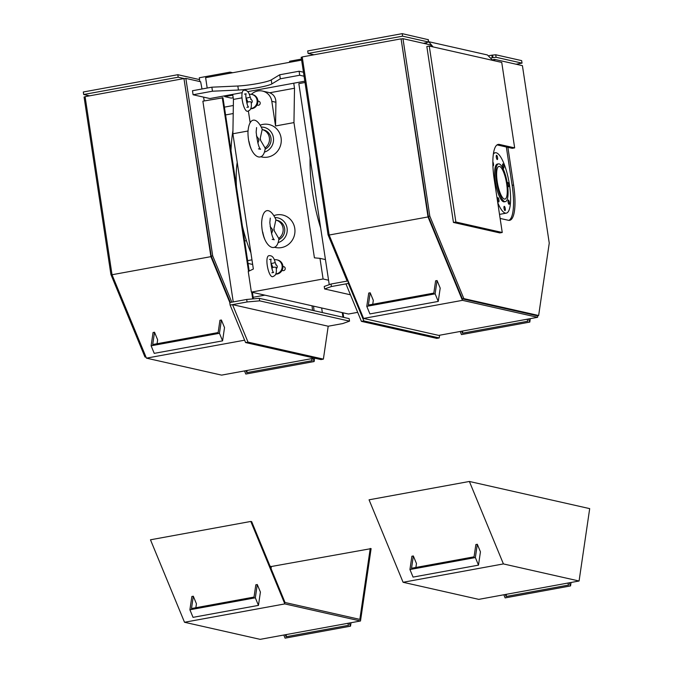 <?xml version="1.0" encoding="UTF-8"?>
<svg xmlns="http://www.w3.org/2000/svg" width="673" height="673" viewBox="0 0 673 673"><rect width="100%" height="100%" fill="white"/><g stroke="black" fill="none" stroke-linecap="round" stroke-linejoin="round"><path stroke-width="1.01" d="M232.665 72.734L230.031 72.137L199.284 77.765L199.856 81.559M230.671 73.096L230.031 72.137M301.462 59.073L289.701 61.226L289.382 62.362M357.7 312.348L348.479 314.03L251.366 292.099L323.09 278.984L319.969 258.348L314.417 257.843L293.958 122.595L294.505 88.239L293.748 83.216L304.81 81.189M310.085 158.004A67.923 18.272 79.6 0 0 320.668 227.962M207.191 88.045L205.627 77.681L301.622 60.116M233.186 97.745L231.251 98.098L224.732 96.618L224.471 95.886M303.456 72.213L299.106 71.229L279.716 74.779L271.236 79.902A20.459 2.246 -8.6 0 1 237.83 86.009L211.86 87.187L192.478 90.737L193.084 94.758L209.9 98.552L232.681 94.388L233.438 99.411L232.892 133.767L253.351 269.015L248.244 271.471L251.366 292.099M232.791 95.129L224.732 96.618M323.09 278.984L328.567 280.22M251.374 94.346A12.787 12.24 102.7 0 1 262.52 91.074A12.787 12.24 102.7 0 1 271.816 101.329L275.543 125.969L293.958 122.595M248.362 110.902L250.129 122.587M232.892 133.767L247.958 131.008M274.365 247.201A16.623 15.908 -77.3 0 0 281.482 247.588A16.623 15.908 -77.3 0 0 294.522 227.079A16.623 15.908 -77.3 0 0 274.088 215.562M262.79 232.16A12.787 12.24 -77.3 0 0 263.101 233.809L263.597 235.777A16.623 15.908 -77.3 0 0 264.523 238.452M260.678 156.708A16.623 15.908 -77.3 0 0 267.804 157.095A16.623 15.908 -77.3 0 0 280.834 136.585A16.623 15.908 -77.3 0 0 260.401 125.069M249.103 141.667A12.787 12.24 -77.3 0 0 249.414 143.315L249.91 145.284A16.623 15.908 -77.3 0 0 250.836 147.959M325.446 259.585L319.969 258.348M275.543 125.969L275.922 102.254C275.821 97.577 273.751 94.413 269.713 92.773L294.505 88.239M233.438 99.411L241.843 97.871M269.713 92.773A12.787 12.24 -77.3 0 0 268.46 92.411L262.52 91.074M232.681 94.388L242.255 92.638M247.731 91.637L293.748 83.216M193.084 94.758L212.475 91.208L238.435 90.031A20.459 2.246 171.4 0 0 271.842 83.923L280.321 78.8L299.712 75.25L299.106 71.229M304.061 76.234L299.712 75.25M211.86 87.187L212.475 91.208M279.716 74.779L280.321 78.8M278.302 242.541A12.787 12.24 -77.3 0 0 287.11 228.408A12.787 12.24 -77.3 0 0 275.097 217.564M263.101 233.809A12.787 12.24 -77.3 0 0 263.463 235.02M278.849 239.622A10.23 9.792 -77.3 0 0 284.729 229.241A10.23 9.792 -77.3 0 0 277.209 220.349L276.073 220.096M278.63 238.478A10.23 9.792 -77.3 0 0 283.055 228.197A10.23 9.792 -77.3 0 0 275.846 220.046L276.107 220.096C270.31 206.552 262.42 207.604 261.654 222.704C261.721 246.444 276.864 255.95 278.925 238.755L274.062 230.469A1.026 0.976 -77.3 0 0 273.861 229.14L275.846 220.046M270.117 226.397L272.405 229.409L272.599 230.73L271.572 233.624M274.062 230.469L273.861 229.14M272.405 229.409A1.026 0.976 -77.3 0 0 272.599 230.73M264.615 152.048A12.787 12.24 -77.3 0 0 273.431 137.915A12.787 12.24 -77.3 0 0 261.418 127.071M249.414 143.315A12.787 12.24 -77.3 0 0 249.784 144.527M265.162 149.128A10.23 9.792 -77.3 0 0 271.042 138.747A10.23 9.792 -77.3 0 0 263.522 129.855L262.394 129.603M264.943 147.984A10.23 9.792 -77.3 0 0 269.368 137.704A10.23 9.792 -77.3 0 0 262.159 129.553L262.42 129.603C256.623 116.059 248.732 117.11 247.967 132.211C248.034 155.943 263.177 165.457 265.238 148.262L260.375 139.976A1.026 0.976 -77.3 0 0 260.173 138.646L262.159 129.553M256.438 135.904L258.718 138.916L258.92 140.236L257.885 143.13M260.375 139.976L260.173 138.646M258.718 138.916A1.026 0.976 -77.3 0 0 258.92 140.236M250.894 252.796A63.943 17.195 -100.4 0 1 242.398 226.162M236.467 186.917A63.943 17.195 -100.4 0 1 237.224 162.378M502.251 232.488L499.829 232.925L453.451 222.452L426.833 46.496L429.256 46.05L455.873 222.014L502.251 232.488L494.268 179.699A38.369 10.322 79.6 0 1 498.239 144.409A38.369 10.322 79.6 0 1 499.442 144.443L514.66 147.883L501.738 62.421L429.256 46.05M497.078 144.905L512.237 148.329L514.66 147.883M453.451 222.452L455.873 222.014M431.031 46.454L430.804 44.965L402.976 38.681L429.811 216.142L463.848 298.61L538.644 315.502L549.252 243.121L522.416 65.651L494.579 59.367L493.132 59.628L493.259 60.503M538.644 315.502L537.189 315.763L462.393 298.871L428.365 216.412L401.083 38.849L302.219 56.936L329.147 235.028L363.571 318.43L438.729 335.398L537.592 317.311L462.444 300.343L428.02 216.942L401.083 38.849M506.34 146.992L512.136 185.319A38.369 10.322 -100.4 0 1 508.881 220.374M500.132 218.431L508.426 220.298A38.369 10.322 79.6 0 0 509.621 220.332A38.369 10.322 79.6 0 0 513.592 185.05L507.888 147.345M494.806 60.856L494.579 59.367M463.848 298.61L462.393 298.871M429.811 216.142L428.365 216.412M402.976 38.681L401.52 38.941M331.41 286.538L324.613 288.969L324.235 286.454L331.032 284.023L331.41 286.538L345.947 283.88L361.418 321.358L436.794 338.384L439.217 337.939L363.841 320.92L348.37 283.434L347.991 280.919L331.032 284.023M537.836 315.645L537.592 317.311M439.612 335.238L439.217 337.939M462.444 300.343L363.571 318.43M428.02 216.942L329.147 235.028M370.192 292.789L368.383 305.079L433.816 293.108L435.616 280.818L437.071 280.548L440.192 288.12L438.249 301.42L435.12 293.84L366.785 306.341L368.737 293.049L370.192 292.789L373.313 300.36L372.741 304.289M329.08 234.574L328.037 234.768L301.201 57.298L302.244 57.104M347.15 281.078L328.037 234.768M329.24 284.662L298.837 83.62L305.012 82.493M437.071 280.548L435.12 293.84M366.785 306.341L369.914 313.921L438.249 301.42M348.37 283.434L345.947 283.88M324.613 288.969L350.456 294.799M361.418 321.358L363.841 320.92M528.515 318.977L529.802 322.089L461.468 334.59L460.181 331.478M530.307 318.649L529.802 322.089M527.06 319.238L527.876 321.223L462.452 333.194L461.628 331.209M462.772 330.998L462.452 333.194M516.09 64.221L522.029 63.136L521.651 60.62L495.723 54.765L496.102 57.281L492.224 57.693A6.654 0.732 171.4 0 1 491.467 57.828M428.171 39.657L402.218 33.65L307.704 50.938L308.091 53.453L402.597 36.165L428.524 42.02L426.102 42.761A6.654 0.732 171.4 0 0 423.502 43.316M495.723 54.765L491.845 55.178A6.654 0.732 -8.6 0 1 489.078 55.615M522.029 63.136L496.102 57.281M313.971 54.782L308.091 53.453M433.075 46.908L428.751 41.709L487.42 54.959L492.762 60.393M426.446 43.981L426.253 42.736M426.968 44.098L429.248 44.611M402.218 33.65L402.597 36.165M146.049 357.195L144.939 356.951L110.91 274.483L84.075 97.013L85.118 96.828M110.91 274.483L111.954 274.29M144.939 356.951L145.881 356.774M230.351 302.438L211.238 256.127L183.965 78.564L210.893 256.657L229.829 302.539M312.541 310.354L312.028 305.803M246.697 299.451L229.737 302.556L230.116 305.071L245.586 342.549L248.009 342.111L232.538 304.625L247.075 301.967L246.697 299.451L259.29 298.332L349.161 318.623L349.539 321.139L259.669 300.848L247.075 301.967M183.965 78.564L85.092 96.651L112.029 274.744L210.893 256.657M112.029 274.744L146.445 358.145L244.61 340.193M154.521 332.235L152.712 344.534L218.145 332.563L219.945 320.272L221.4 320.003L219.448 333.295L151.114 345.796L153.065 332.504L154.521 332.235L157.642 339.815L157.07 343.735M221.4 320.003L224.521 327.574L222.578 340.866L219.448 333.295M349.539 321.139L342.742 323.57L328.205 326.228L323.385 359.13L320.962 359.575L245.586 342.549M233.237 301.916L202.876 101.177L222.99 97.795L249.187 271.017M204.256 100.925L203.54 97.122M202.009 88.996L200.638 81.736L185.849 78.396L212.693 255.866L231.798 302.177M212.693 255.866L211.238 256.127M146.445 358.145L221.602 375.122L314.527 358.12M322.342 312.575L321.652 307.973M313.551 306.148L314.064 310.699M253.157 297.281L264.842 295.144M343.003 312.794L343.693 317.395M342.969 317.227L342.279 312.634M312.844 358.431L314.131 361.544L245.796 374.045L244.509 370.932M311.389 358.692L312.205 360.678L246.781 372.64L245.956 370.663M314.131 361.544L314.627 358.145M246.781 372.64L247.1 370.453M185.849 78.396L184.394 78.665M252.409 292.334L253.393 298.854M252.703 298.921L251.685 292.175M248.53 271.328L222.258 97.635M328.205 326.228L232.538 304.625L230.116 305.071M323.385 359.13L248.009 342.111M259.669 300.848L259.29 298.332M151.114 345.796L154.235 353.367L222.578 340.866M199.561 79.607L177.823 74.703L83.309 91.991L83.696 94.506L89.576 95.827M177.823 74.703L178.202 77.21L184.52 78.64M178.202 77.21L83.696 94.506M493.368 154.134A30.689 8.253 -100.4 0 1 495.261 152.754A30.689 8.253 -100.4 0 1 508.906 181.466A30.689 8.253 -100.4 0 1 506.306 213.139A30.689 8.253 -100.4 0 1 505.347 213.114A30.689 8.253 -100.4 0 1 497.734 202.59M504.414 199.073A16.623 4.475 -100.4 0 1 497.381 182.61A16.623 4.475 -100.4 0 1 498.954 166.382A16.623 4.475 -100.4 0 1 506.34 181.929A16.623 4.475 -100.4 0 1 504.935 199.09A16.623 4.475 -100.4 0 1 504.414 199.073M504.792 201.589A19.181 5.157 -100.4 0 1 496.682 182.585A19.181 5.157 -100.4 0 1 498.491 163.867A19.181 5.157 -100.4 0 1 507.021 181.811A19.181 5.157 -100.4 0 1 505.398 201.606A19.181 5.157 -100.4 0 1 504.792 201.589M505.398 201.606L504.237 201.816A19.181 5.157 -100.4 0 1 503.631 201.799A19.181 5.157 -100.4 0 1 495.521 182.804A19.181 5.157 -100.4 0 1 497.33 164.077L498.491 163.867M492.922 165.667A2.17 0.589 79.6 0 0 493.242 165.869A2.17 0.589 79.6 0 0 493.536 164.565A2.17 0.589 79.6 0 0 493.057 162.319A2.17 0.589 79.6 0 0 492.872 161.932M497.641 198.207A2.17 0.589 79.6 0 0 497.894 200.621A2.17 0.589 79.6 0 0 498.701 201.959A2.17 0.589 79.6 0 0 498.886 199.713A2.17 0.589 79.6 0 0 497.919 197.677A2.17 0.589 79.6 0 0 497.641 198.207M504.027 208.327A2.17 0.589 79.6 0 0 505.028 210.599A2.17 0.589 79.6 0 0 505.213 208.361A2.17 0.589 79.6 0 0 504.245 206.325A2.17 0.589 79.6 0 0 504.027 208.327M508.502 203.574A2.17 0.589 79.6 0 0 509.099 204.306A2.17 0.589 79.6 0 0 509.284 202.06A2.17 0.589 79.6 0 0 508.317 200.024A2.17 0.589 79.6 0 0 508.022 201.328A2.17 0.589 79.6 0 0 508.502 203.574M508.46 186.749A2.17 0.589 79.6 0 0 508.527 186.749A2.17 0.589 79.6 0 0 508.712 184.503A2.17 0.589 79.6 0 0 507.745 182.476A2.17 0.589 79.6 0 0 507.543 184.595A2.17 0.589 79.6 0 0 508.46 186.749M503.917 167.695A2.17 0.589 79.6 0 0 503.665 165.28A2.17 0.589 79.6 0 0 502.866 163.943A2.17 0.589 79.6 0 0 502.681 166.189A2.17 0.589 79.6 0 0 503.648 168.225A2.17 0.589 79.6 0 0 503.917 167.695M497.54 157.575A2.17 0.589 79.6 0 0 496.531 155.295A2.17 0.589 79.6 0 0 496.346 157.541A2.17 0.589 79.6 0 0 497.313 159.577A2.17 0.589 79.6 0 0 497.54 157.575M230.982 150.659A124.404 33.465 -100.4 0 1 232.942 130.579M233.211 113.535L225.581 114.932M252.627 264.262L252.451 264.296A20.459 5.502 -100.4 0 1 251.811 264.279L248.034 263.421M503.412 563.924L403.085 582.28L478.755 599.365L579.074 581.009L589.691 508.628L469.384 481.464L503.412 563.924L579.074 581.009M403.085 582.28L369.056 499.812L469.384 481.464M478.495 565.135L413.062 577.098L409.941 569.526L475.365 557.564L478.495 565.135L480.438 551.835L477.317 544.264L475.861 544.533L474.061 556.832L411.54 568.264L413.34 555.965L416.469 563.545L415.889 567.465M409.941 569.526L411.884 556.235L413.34 555.965M475.365 557.564L477.317 544.264M571.057 582.481L570.553 585.922L569.265 582.81M503.841 594.772L505.129 597.893L570.553 585.922M506.433 594.301L506.113 596.488L568.635 585.056L567.81 583.07M505.297 594.511L506.113 596.488M360.492 620.994L284.83 603.908L250.802 521.449L150.474 539.796L184.511 622.264L260.173 639.35L360.492 620.994L371.109 548.613L271.37 566.506L270.066 566.212M284.83 603.908L184.511 622.264M257.279 584.517L255.824 584.787L254.024 597.077L191.502 608.518L193.311 596.219L191.855 596.488L189.904 609.78L193.033 617.351L258.457 605.38L260.409 592.089L257.279 584.517L255.336 597.809L189.904 609.78M195.86 607.719L196.432 603.79L193.311 596.219M370.243 548.419L359.836 619.387L285.041 602.503L251.668 521.642L250.802 521.449M271.059 568.626L271.37 566.506M258.457 605.38L255.336 597.809M347.781 623.324L348.597 625.301L286.075 636.742L285.259 634.757M286.395 634.555L286.075 636.742M351.028 622.727L350.524 626.176L285.091 638.147L283.804 635.026M349.237 623.055L350.524 626.176M247.168 104.037L247.05 102.548A2.044 0.505 -6.3 0 1 249.027 101.816A2.044 0.505 -6.3 0 1 251.122 102.103C251.837 107.091 250.936 110.027 248.421 110.894C243.786 114.906 238.587 89.063 244.644 90.258C247.294 90.266 249.128 92.512 250.137 96.988L250.104 97.181M250.12 97.257L246.217 98.157L245.897 97.114M251.214 103.196A2.044 1.96 -77.3 0 0 251.189 99.596M249.254 94.371A7.159 6.856 102.7 0 1 257.069 100.176A7.159 6.856 102.7 0 1 250.81 108.538M250.743 108.732A7.159 6.856 -77.3 0 0 252.585 94.599L251.862 94.43M256.96 105.03L257.801 105.215A2.044 1.96 -77.3 0 0 260.19 102.868A2.044 1.96 -77.3 0 0 258.701 101.228L257.86 101.034M272.186 269.444L272.06 267.947A2.044 0.505 -6.3 0 1 274.046 267.215A2.044 0.505 -6.3 0 1 276.132 267.501C276.855 272.498 275.955 275.425 273.44 276.292C268.796 280.305 263.597 254.47 269.663 255.664C272.313 255.673 274.138 257.91 275.148 262.386L275.114 262.579M275.139 262.655L271.227 263.555L270.916 262.512M276.233 268.594A2.044 1.96 -77.3 0 0 276.208 264.994M274.273 259.778A7.159 6.856 102.7 0 1 282.08 265.583A7.159 6.856 102.7 0 1 275.821 273.936M275.753 274.13A7.159 6.856 -77.3 0 0 277.596 259.997L276.872 259.837M281.979 270.428L282.82 270.622A2.044 1.96 -77.3 0 0 285.209 268.266A2.044 1.96 -77.3 0 0 283.72 266.626L282.879 266.441M275.922 102.254L271.816 101.329M271.236 79.902L271.842 83.923M237.83 86.009L238.435 90.031M497.128 144.872L499.442 144.443M513.592 185.05L512.136 185.319M492.577 55.043L492.956 57.558M491.845 55.178L492.224 57.693M428.146 39.505L428.524 42.02M246.444 240.648L244.644 240.976M251.963 259.854L247.614 260.644M252.611 264.127L251.811 264.279M272.161 239.344L274.248 239.773C272.498 238.267 271.026 232.53 269.831 222.536L270.277 218.077M258.474 148.851L260.56 149.28C258.811 147.774 257.338 142.028 256.152 132.043L256.59 127.584M428.255 39.564L428.634 42.079M499.517 214.384L506.306 213.139M493.528 153.074L495.261 152.754M233.346 105.501L224.395 107.142M243.525 233.632L244.299 233.489M246.882 107.344L248.606 107.032C246.915 106.628 245.065 93.648 246.183 93.808L244.467 94.119M250.735 99.427L251.256 99.68L250.137 96.988M247.9 102.027L246.217 98.157M271.9 272.75L273.617 272.43C271.934 272.027 270.075 259.046 271.202 259.206L269.478 259.517M275.745 264.826L276.275 265.078L275.148 262.394M272.918 267.433L271.227 263.555"/></g></svg>
